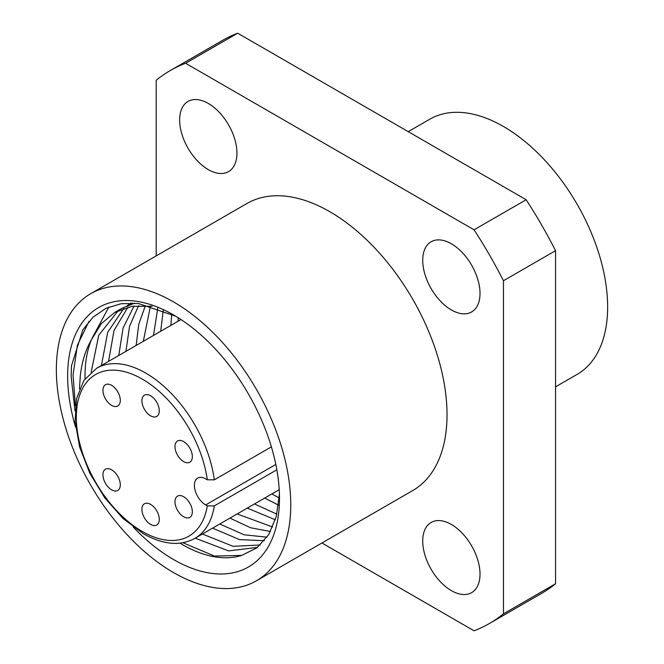 <?xml version="1.0" encoding="UTF-8"?>
<svg xmlns="http://www.w3.org/2000/svg" width="664" height="664" viewBox="0 0 664 664"><rect width="100%" height="100%" fill="white"/><g stroke="black" fill="none" stroke-linecap="round" stroke-linejoin="round"><path stroke-width="1" d="M451.371 590.636A40.512 23.389 60 0 1 424.902 554.93A40.512 23.389 60 0 1 431.11 522.468A40.512 23.389 60 0 1 451.371 524.469A40.512 23.389 60 0 1 477.839 560.175A40.512 23.389 60 0 1 471.631 592.645A40.512 23.389 60 0 1 451.371 590.636M451.371 309.947A40.512 23.389 60 0 1 424.902 274.24A40.512 23.389 60 0 1 431.11 241.779A40.512 23.389 60 0 1 451.371 243.779A40.512 23.389 60 0 1 477.839 279.486A40.512 23.389 60 0 1 471.631 311.947A40.512 23.389 60 0 1 451.371 309.947M208.288 169.602A40.512 23.389 60 0 1 181.82 133.896A40.512 23.389 60 0 1 188.028 101.434A40.512 23.389 60 0 1 208.288 103.435A40.512 23.389 60 0 1 234.757 139.141A40.512 23.389 60 0 1 228.549 171.611A40.512 23.389 60 0 1 208.288 169.602M408.219 131.655L429.799 119.196A147.333 85.058 60 0 1 543.326 158.671A147.333 85.058 60 0 1 607.643 306.942A147.333 85.058 60 0 1 577.124 374.388L555.552 386.838M56.357 369.591A165.751 95.699 60 0 1 90.686 293.712A165.751 95.699 60 0 1 218.414 338.117A165.751 95.699 60 0 1 290.766 504.922A165.751 95.699 60 0 1 256.437 580.801A165.751 95.699 60 0 1 128.708 536.396A165.751 95.699 60 0 1 56.357 369.591M90.686 293.712L246.958 203.491A165.751 95.699 60 0 1 374.679 247.904A165.751 95.699 60 0 1 447.03 414.701A165.751 95.699 60 0 1 412.701 490.58L256.437 580.801M260.28 544.995L233.006 546.289L202.404 534.022M257.532 547.368L228.64 550.913L195.224 538.164M267.011 537.193L244.111 534.777L219.767 523.996M264.33 540.712L239.513 539.6L212.588 528.137M272.68 527L237.131 513.977M270.489 531.507L250.602 527.764L229.952 518.111M276.888 514.152L254.486 503.951M275.344 519.812L247.315 508.093M279.229 497.992L271.85 493.925M278.531 505.138L264.679 498.066M91.192 372.122L98.728 335.27L118.333 310.561M85.034 378.812A137.506 79.389 -120 0 1 85.009 376.106A137.506 79.389 -120 0 1 91.366 339.852L101.326 323.634L114.648 312.487L121.827 308.345L134.601 303.157M114.648 312.487L131.92 306.345L152.114 306.27M108.572 361.365L114.017 330.481L127.945 307.166M131.024 304.212L132.377 303.058M101.401 365.507L107.709 332.307L123.844 308.353M127.098 305.706L131.057 303.033M125.936 351.339L129.538 326.348L138.618 305.606M118.765 355.481L123.081 328.008L134.078 306.021M143.299 341.313L150.454 306.054M136.128 345.454L138.793 324.14L145.416 305.614M160.663 331.286L163.278 310.196M153.492 335.428L157.775 308.079M178.027 321.26L178.193 317.749M170.855 325.401L171.744 314.113M279.411 494.174L276.324 516.426L268.754 534.537L257.009 547.783L241.737 555.403L214.447 556.075L182.874 542.72M75.63 427.292A149.79 86.478 60 0 1 67.645 376.106A149.79 86.478 60 0 1 173.561 314.96A149.79 86.478 60 0 1 279.478 498.407A149.79 86.478 60 0 1 133.223 527.05M74.99 410.85L71.123 376.106L71.529 365.64L82.801 329.9L93.076 317.118L106.032 308.279L121.329 303.68L138.403 303.498L175.719 316.23M91.366 339.852C85.473 350.144 81.772 362.229 80.269 376.106L79.481 388.955M179.919 543.144A137.506 79.389 -120 0 0 241.737 555.403M156.198 255.897L156.198 80.253A319.218 184.302 60 0 1 170.225 70.583L222.316 40.512A319.218 184.302 60 0 1 237.687 33.2L526.145 199.739A319.218 184.302 60 0 1 555.552 250.668L555.552 583.747A319.218 184.302 60 0 1 541.525 593.417L489.434 623.488A319.218 184.302 60 0 1 474.063 630.8L321.94 542.978M170.225 70.583A319.218 184.302 60 0 1 185.605 63.271L237.687 33.2M185.605 63.271L474.063 229.81A319.218 184.302 60 0 1 503.461 280.739L503.461 613.826A319.218 184.302 60 0 1 489.434 623.488M503.461 613.826L555.552 583.747M474.063 229.81L526.145 199.739M503.461 280.739L555.552 250.668M75.397 405.779L73.048 374.994L77.381 345.28L88.951 321.401M92.08 338.258L108.863 307.034M214.306 479.831L207.317 479.798L205.682 478.86A15.961 9.213 -120 0 0 197.706 478.072A15.961 9.213 -120 0 0 195.257 490.862A15.961 9.213 -120 0 0 205.682 504.922L207.317 505.868L214.306 505.893A98.222 56.706 60 0 1 194.892 538.355C180.284 546.331 163.095 544.787 143.324 533.74L123.097 518.567L104.738 497.809L89.831 473.266L79.647 447.055L75.09 421.433L76.567 398.574L83.971 380.339L96.67 368.238A98.222 56.706 60 0 1 145.781 373.102A98.222 56.706 60 0 1 214.306 479.831L271.393 446.872M111.618 385.319A12.276 7.088 -120 0 0 105.476 384.713A12.276 7.088 -120 0 0 103.592 394.549A12.276 7.088 -120 0 0 111.618 405.372A12.276 7.088 -120 0 0 117.752 405.978A12.276 7.088 -120 0 0 119.636 396.142A12.276 7.088 -120 0 0 111.618 385.319M150.595 395.769A12.276 7.088 -120 0 0 144.462 395.155A12.276 7.088 -120 0 0 142.577 404.998A12.276 7.088 -120 0 0 150.595 415.813A12.276 7.088 -120 0 0 156.737 416.419A12.276 7.088 -120 0 0 158.621 406.584A12.276 7.088 -120 0 0 150.595 395.769M183.662 441.585A12.276 7.088 -120 0 0 177.52 440.979A12.276 7.088 -120 0 0 175.636 450.814A12.276 7.088 -120 0 0 183.662 461.629A12.276 7.088 -120 0 0 189.796 462.244A12.276 7.088 -120 0 0 191.68 452.4A12.276 7.088 -120 0 0 183.662 441.585M111.618 469.797A12.276 7.088 -120 0 0 105.476 469.182A12.276 7.088 -120 0 0 103.592 479.026A12.276 7.088 -120 0 0 111.618 489.841A12.276 7.088 -120 0 0 117.752 490.447A12.276 7.088 -120 0 0 119.636 480.611A12.276 7.088 -120 0 0 111.618 469.797M150.595 504.366A12.276 7.088 -120 0 0 144.462 503.752A12.276 7.088 -120 0 0 142.577 513.596A12.276 7.088 -120 0 0 150.595 524.411A12.276 7.088 -120 0 0 156.737 525.016A12.276 7.088 -120 0 0 158.621 515.181A12.276 7.088 -120 0 0 150.595 504.366M183.662 496.722A12.276 7.088 -120 0 0 177.52 496.108A12.276 7.088 -120 0 0 175.636 505.951A12.276 7.088 -120 0 0 183.662 516.766A12.276 7.088 -120 0 0 189.796 517.372A12.276 7.088 -120 0 0 191.68 507.537A12.276 7.088 -120 0 0 183.662 496.722M276.846 469.788L214.306 505.893M207.317 479.798A93.309 53.875 -120 0 0 142.303 379.111A93.309 53.875 -120 0 0 76.327 417.208A93.309 53.875 -120 0 0 142.303 531.49A93.309 53.875 -120 0 0 207.317 505.868M275.817 464.435L205.682 504.922M180.998 319.55L96.67 368.238M279.212 489.675L194.892 538.355"/></g></svg>
